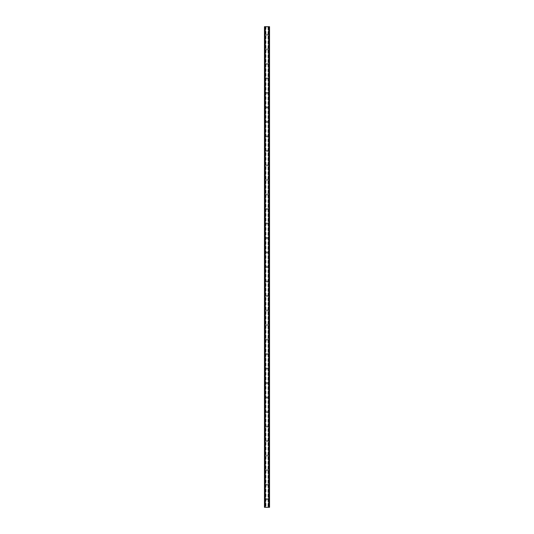 <?xml version="1.0" encoding="UTF-8"?>
<svg xmlns="http://www.w3.org/2000/svg" width="534" height="534" viewBox="0 0 534 534"><rect width="100%" height="100%" fill="white"/><g stroke="black" fill="none" stroke-linecap="round" stroke-linejoin="round"><path stroke-width="0.4" stroke-dasharray="2.67 2" d="M267.587 34.864A0.587 0.587 0 0 1 267 35.451A0.587 0.587 0 0 1 266.413 34.864A0.587 0.587 0 0 0 267 35.451A0.587 0.587 0 0 0 267.587 34.864A0.587 0.587 0 0 0 267 34.269A0.587 0.587 0 0 0 266.413 34.864A0.587 0.587 0 0 1 267 34.269A0.587 0.587 0 0 1 267.587 34.864M267.587 49.368A0.587 0.587 0 0 1 267 49.962A0.587 0.587 0 0 1 266.413 49.368A0.587 0.587 0 0 0 267 49.962A0.587 0.587 0 0 0 267.587 49.368A0.587 0.587 0 0 0 267 48.781A0.587 0.587 0 0 0 266.413 49.368A0.587 0.587 0 0 1 267 48.781A0.587 0.587 0 0 1 267.587 49.368M267.587 63.88A0.587 0.587 0 0 1 267 64.467A0.587 0.587 0 0 1 266.413 63.88A0.587 0.587 0 0 0 267 64.467A0.587 0.587 0 0 0 267.587 63.88A0.587 0.587 0 0 0 267 63.292A0.587 0.587 0 0 0 266.413 63.88A0.587 0.587 0 0 1 267 63.292A0.587 0.587 0 0 1 267.587 63.88M267.587 78.385A0.587 0.587 0 0 1 267 78.979A0.587 0.587 0 0 1 266.413 78.385A0.587 0.587 0 0 0 267 78.979A0.587 0.587 0 0 0 267.587 78.385A0.587 0.587 0 0 0 267 77.797A0.587 0.587 0 0 0 266.413 78.385A0.587 0.587 0 0 1 267 77.797A0.587 0.587 0 0 1 267.587 78.385M267.587 92.896A0.587 0.587 0 0 1 267 93.483A0.587 0.587 0 0 1 266.413 92.896A0.587 0.587 0 0 0 267 93.483A0.587 0.587 0 0 0 267.587 92.896A0.587 0.587 0 0 0 267 92.309A0.587 0.587 0 0 0 266.413 92.896A0.587 0.587 0 0 1 267 92.309A0.587 0.587 0 0 1 267.587 92.896M267.587 107.407A0.587 0.587 0 0 1 267 107.995A0.587 0.587 0 0 1 266.413 107.407A0.587 0.587 0 0 0 267 107.995A0.587 0.587 0 0 0 267.587 107.407A0.587 0.587 0 0 0 267 106.813A0.587 0.587 0 0 0 266.413 107.407A0.587 0.587 0 0 1 267 106.813A0.587 0.587 0 0 1 267.587 107.407M267.587 121.912A0.587 0.587 0 0 1 267 122.5A0.587 0.587 0 0 1 266.413 121.912A0.587 0.587 0 0 0 267 122.5A0.587 0.587 0 0 0 267.587 121.912A0.587 0.587 0 0 0 267 121.325A0.587 0.587 0 0 0 266.413 121.912A0.587 0.587 0 0 1 267 121.325A0.587 0.587 0 0 1 267.587 121.912M267.587 136.424A0.587 0.587 0 0 1 267 137.011A0.587 0.587 0 0 1 266.413 136.424A0.587 0.587 0 0 0 267 137.011A0.587 0.587 0 0 0 267.587 136.424A0.587 0.587 0 0 0 267 135.83A0.587 0.587 0 0 0 266.413 136.424A0.587 0.587 0 0 1 267 135.83A0.587 0.587 0 0 1 267.587 136.424M267.587 150.928A0.587 0.587 0 0 1 267 151.523A0.587 0.587 0 0 1 266.413 150.928A0.587 0.587 0 0 0 267 151.523A0.587 0.587 0 0 0 267.587 150.928A0.587 0.587 0 0 0 267 150.341A0.587 0.587 0 0 0 266.413 150.928A0.587 0.587 0 0 1 267 150.341A0.587 0.587 0 0 1 267.587 150.928M267.587 165.44A0.587 0.587 0 0 1 267 166.027A0.587 0.587 0 0 1 266.413 165.44A0.587 0.587 0 0 0 267 166.027A0.587 0.587 0 0 0 267.587 165.44A0.587 0.587 0 0 0 267 164.852A0.587 0.587 0 0 0 266.413 165.44A0.587 0.587 0 0 1 267 164.852A0.587 0.587 0 0 1 267.587 165.44M267.587 179.945A0.587 0.587 0 0 1 267 180.539A0.587 0.587 0 0 1 266.413 179.945A0.587 0.587 0 0 0 267 180.539A0.587 0.587 0 0 0 267.587 179.945A0.587 0.587 0 0 0 267 179.357A0.587 0.587 0 0 0 266.413 179.945A0.587 0.587 0 0 1 267 179.357A0.587 0.587 0 0 1 267.587 179.945M267.587 194.456A0.587 0.587 0 0 1 267 195.043A0.587 0.587 0 0 1 266.413 194.456A0.587 0.587 0 0 0 267 195.043A0.587 0.587 0 0 0 267.587 194.456A0.587 0.587 0 0 0 267 193.869A0.587 0.587 0 0 0 266.413 194.456A0.587 0.587 0 0 1 267 193.869A0.587 0.587 0 0 1 267.587 194.456M267.587 208.968A0.587 0.587 0 0 1 267 209.555A0.587 0.587 0 0 1 266.413 208.968A0.587 0.587 0 0 0 267 209.555A0.587 0.587 0 0 0 267.587 208.968A0.587 0.587 0 0 0 267 208.373A0.587 0.587 0 0 0 266.413 208.968A0.587 0.587 0 0 1 267 208.373A0.587 0.587 0 0 1 267.587 208.968M267.587 223.472A0.587 0.587 0 0 1 267 224.066A0.587 0.587 0 0 1 266.413 223.472A0.587 0.587 0 0 0 267 224.066A0.587 0.587 0 0 0 267.587 223.472A0.587 0.587 0 0 0 267 222.885A0.587 0.587 0 0 0 266.413 223.472A0.587 0.587 0 0 1 267 222.885A0.587 0.587 0 0 1 267.587 223.472M267.587 237.984A0.587 0.587 0 0 1 267 238.571A0.587 0.587 0 0 1 266.413 237.984A0.587 0.587 0 0 0 267 238.571A0.587 0.587 0 0 0 267.587 237.984A0.587 0.587 0 0 0 267 237.396A0.587 0.587 0 0 0 266.413 237.984A0.587 0.587 0 0 1 267 237.396A0.587 0.587 0 0 1 267.587 237.984M267.587 252.489A0.587 0.587 0 0 1 267 253.083A0.587 0.587 0 0 1 266.413 252.489A0.587 0.587 0 0 0 267 253.083A0.587 0.587 0 0 0 267.587 252.489A0.587 0.587 0 0 0 267 251.901A0.587 0.587 0 0 0 266.413 252.489A0.587 0.587 0 0 1 267 251.901A0.587 0.587 0 0 1 267.587 252.489M267.587 267A0.587 0.587 0 0 1 267 267.587A0.587 0.587 0 0 1 266.413 267A0.587 0.587 0 0 0 267 267.587A0.587 0.587 0 0 0 267.587 267A0.587 0.587 0 0 0 267 266.413A0.587 0.587 0 0 0 266.413 267A0.587 0.587 0 0 1 267 266.413A0.587 0.587 0 0 1 267.587 267M267.587 281.511A0.587 0.587 0 0 1 267 282.099A0.587 0.587 0 0 1 266.413 281.511A0.587 0.587 0 0 0 267 282.099A0.587 0.587 0 0 0 267.587 281.511A0.587 0.587 0 0 0 267 280.917A0.587 0.587 0 0 0 266.413 281.511A0.587 0.587 0 0 1 267 280.917A0.587 0.587 0 0 1 267.587 281.511M267.587 296.016A0.587 0.587 0 0 1 267 296.604A0.587 0.587 0 0 1 266.413 296.016A0.587 0.587 0 0 0 267 296.604A0.587 0.587 0 0 0 267.587 296.016A0.587 0.587 0 0 0 267 295.429A0.587 0.587 0 0 0 266.413 296.016A0.587 0.587 0 0 1 267 295.429A0.587 0.587 0 0 1 267.587 296.016M267.587 310.528A0.587 0.587 0 0 1 267 311.115A0.587 0.587 0 0 1 266.413 310.528A0.587 0.587 0 0 0 267 311.115A0.587 0.587 0 0 0 267.587 310.528A0.587 0.587 0 0 0 267 309.934A0.587 0.587 0 0 0 266.413 310.528A0.587 0.587 0 0 1 267 309.934A0.587 0.587 0 0 1 267.587 310.528M267.587 325.032A0.587 0.587 0 0 1 267 325.627A0.587 0.587 0 0 1 266.413 325.032A0.587 0.587 0 0 0 267 325.627A0.587 0.587 0 0 0 267.587 325.032A0.587 0.587 0 0 0 267 324.445A0.587 0.587 0 0 0 266.413 325.032A0.587 0.587 0 0 1 267 324.445A0.587 0.587 0 0 1 267.587 325.032M267.587 339.544A0.587 0.587 0 0 1 267 340.131A0.587 0.587 0 0 1 266.413 339.544A0.587 0.587 0 0 0 267 340.131A0.587 0.587 0 0 0 267.587 339.544A0.587 0.587 0 0 0 267 338.957A0.587 0.587 0 0 0 266.413 339.544A0.587 0.587 0 0 1 267 338.957A0.587 0.587 0 0 1 267.587 339.544M267.587 354.055A0.587 0.587 0 0 1 267 354.643A0.587 0.587 0 0 1 266.413 354.055A0.587 0.587 0 0 0 267 354.643A0.587 0.587 0 0 0 267.587 354.055A0.587 0.587 0 0 0 267 353.461A0.587 0.587 0 0 0 266.413 354.055A0.587 0.587 0 0 1 267 353.461A0.587 0.587 0 0 1 267.587 354.055M267.587 368.56A0.587 0.587 0 0 1 267 369.148A0.587 0.587 0 0 1 266.413 368.56A0.587 0.587 0 0 0 267 369.148A0.587 0.587 0 0 0 267.587 368.56A0.587 0.587 0 0 0 267 367.973A0.587 0.587 0 0 0 266.413 368.56A0.587 0.587 0 0 1 267 367.973A0.587 0.587 0 0 1 267.587 368.56M267.587 383.072A0.587 0.587 0 0 1 267 383.659A0.587 0.587 0 0 1 266.413 383.072A0.587 0.587 0 0 0 267 383.659A0.587 0.587 0 0 0 267.587 383.072A0.587 0.587 0 0 0 267 382.477A0.587 0.587 0 0 0 266.413 383.072A0.587 0.587 0 0 1 267 382.477A0.587 0.587 0 0 1 267.587 383.072M267.587 397.576A0.587 0.587 0 0 1 267 398.17A0.587 0.587 0 0 1 266.413 397.576A0.587 0.587 0 0 0 267 398.17A0.587 0.587 0 0 0 267.587 397.576A0.587 0.587 0 0 0 267 396.989A0.587 0.587 0 0 0 266.413 397.576A0.587 0.587 0 0 1 267 396.989A0.587 0.587 0 0 1 267.587 397.576M267.587 412.088A0.587 0.587 0 0 1 267 412.675A0.587 0.587 0 0 1 266.413 412.088A0.587 0.587 0 0 0 267 412.675A0.587 0.587 0 0 0 267.587 412.088A0.587 0.587 0 0 0 267 411.5A0.587 0.587 0 0 0 266.413 412.088A0.587 0.587 0 0 1 267 411.5A0.587 0.587 0 0 1 267.587 412.088M267.587 426.593A0.587 0.587 0 0 1 267 427.187A0.587 0.587 0 0 1 266.413 426.593A0.587 0.587 0 0 0 267 427.187A0.587 0.587 0 0 0 267.587 426.593A0.587 0.587 0 0 0 267 426.005A0.587 0.587 0 0 0 266.413 426.593A0.587 0.587 0 0 1 267 426.005A0.587 0.587 0 0 1 267.587 426.593M267.587 441.104A0.587 0.587 0 0 1 267 441.691A0.587 0.587 0 0 1 266.413 441.104A0.587 0.587 0 0 0 267 441.691A0.587 0.587 0 0 0 267.587 441.104A0.587 0.587 0 0 0 267 440.517A0.587 0.587 0 0 0 266.413 441.104A0.587 0.587 0 0 1 267 440.517A0.587 0.587 0 0 1 267.587 441.104M267.587 455.615A0.587 0.587 0 0 1 267 456.203A0.587 0.587 0 0 1 266.413 455.615A0.587 0.587 0 0 0 267 456.203A0.587 0.587 0 0 0 267.587 455.615A0.587 0.587 0 0 0 267 455.021A0.587 0.587 0 0 0 266.413 455.615A0.587 0.587 0 0 1 267 455.021A0.587 0.587 0 0 1 267.587 455.615M267.587 470.12A0.587 0.587 0 0 1 267 470.708A0.587 0.587 0 0 1 266.413 470.12A0.587 0.587 0 0 0 267 470.708A0.587 0.587 0 0 0 267.587 470.12A0.587 0.587 0 0 0 267 469.533A0.587 0.587 0 0 0 266.413 470.12A0.587 0.587 0 0 1 267 469.533A0.587 0.587 0 0 1 267.587 470.12M267.587 484.632A0.587 0.587 0 0 1 267 485.219A0.587 0.587 0 0 1 266.413 484.632A0.587 0.587 0 0 0 267 485.219A0.587 0.587 0 0 0 267.587 484.632A0.587 0.587 0 0 0 267 484.038A0.587 0.587 0 0 0 266.413 484.632A0.587 0.587 0 0 1 267 484.038A0.587 0.587 0 0 1 267.587 484.632M267.587 499.136A0.587 0.587 0 0 1 267 499.731A0.587 0.587 0 0 1 266.413 499.136A0.587 0.587 0 0 0 267 499.731A0.587 0.587 0 0 0 267.587 499.136A0.587 0.587 0 0 0 267 498.549A0.587 0.587 0 0 0 266.413 499.136A0.587 0.587 0 0 1 267 498.549A0.587 0.587 0 0 1 267.587 499.136M267.627 26.7L267.154 26.7L267.627 26.7M267.154 26.7L267.694 26.7L267.154 26.7M266.206 26.7L266.84 26.7L266.206 26.7M268.008 26.7L269.536 26.7L269.536 507.3L264.464 507.3L264.464 26.7L268.008 26.7L268.008 507.3M264.751 26.7L265.311 26.7L264.464 26.7L264.49 507.3L265.271 507.3L264.751 507.3M268.809 26.7L269.496 26.7L268.809 26.7L268.729 507.3L269.536 507.3L268.816 507.3M266.373 507.3L266.846 507.3L266.373 507.3M266.846 507.3L266.306 507.3L266.846 507.3M268.689 507.3L268.689 26.7L268.689 507.3M265.311 507.3L265.311 26.7L265.311 507.3M265.992 26.7L265.992 507.3M265.905 26.7L265.905 507.3M265.685 26.7L265.685 507.3M265.592 26.7L265.592 507.3M264.731 26.7L264.731 507.3M265.238 26.7L265.238 507.3M265.191 26.7L265.191 507.3M264.464 26.7L264.464 507.3M268.762 26.7L268.762 507.3M269.536 26.7L269.536 507.3M269.269 26.7L269.269 507.3M268.408 26.7L268.408 507.3M268.315 26.7L268.315 507.3M268.095 26.7L268.095 507.3M264.504 26.7L264.504 507.3L264.49 26.7M265.271 26.7L265.271 507.3L265.271 26.7M264.69 26.7L264.69 507.3M269.51 26.7L269.51 507.3L269.496 26.7M269.31 26.7L269.31 507.3M269.249 26.7L269.249 507.3M268.729 26.7L268.729 507.3L268.729 26.7"/><path stroke-width="0.8" d="M269.249 26.7L264.464 26.7L264.464 507.3L269.536 507.3L269.536 26.7L269.249 507.3M265.184 26.7L265.191 507.3L265.184 26.7M268.816 507.3L268.809 26.7L268.816 507.3M264.464 26.7L264.464 507.3M265.305 26.7L265.305 507.3M268.695 26.7L268.695 507.3M269.536 26.7L269.536 507.3M264.49 26.7L264.49 507.3M264.69 26.7L264.69 507.3M264.751 26.7L264.751 507.3M265.218 26.7L265.218 507.3M268.782 26.7L268.782 507.3M269.31 26.7L269.31 507.3M269.51 26.7L269.51 507.3"/></g></svg>
